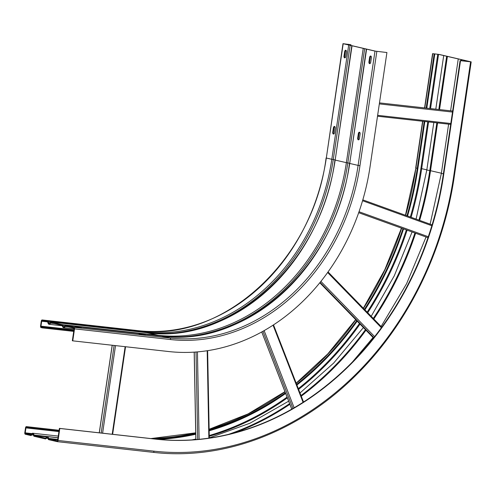<?xml version="1.0" encoding="UTF-8"?>
<svg xmlns="http://www.w3.org/2000/svg" width="496" height="496" viewBox="0 0 496 496"><rect width="100%" height="100%" fill="white"/><g stroke="black" fill="none" stroke-linecap="round" stroke-linejoin="round"><path stroke-width="0.74" d="M59.818 428.463L59.402 428.37L57.629 440.367A0.577 0.316 96.4 0 1 57.232 440.87L48.831 438.917A0.769 0.422 96.4 0 1 48.521 438.408A2.697 1.488 -83.6 0 0 47.436 436.629A2.697 1.488 -83.6 0 0 47.343 436.61A2.697 1.488 -83.6 0 0 45.917 437.807A0.769 0.422 96.4 0 1 45.508 438.148A0.769 0.422 96.4 0 1 45.483 438.142L34.286 435.544A0.769 0.422 96.4 0 1 33.976 435.035A2.697 1.488 -83.6 0 0 32.891 433.25A2.697 1.488 -83.6 0 0 32.798 433.237A2.697 1.488 -83.6 0 0 31.372 434.428A0.769 0.422 96.4 0 1 30.963 434.775A0.769 0.422 96.4 0 1 30.938 434.769L25.445 433.492A0.577 0.316 96.4 0 1 25.215 432.847L25.947 427.899A0.577 0.316 96.4 0 1 26.344 427.397L27.695 427.713L27.807 426.951L26.455 426.634A1.352 0.744 -83.6 0 0 26.406 426.628A1.352 0.744 -83.6 0 0 25.532 427.8L24.8 432.754A1.352 0.744 -83.6 0 0 25.333 434.254L30.826 435.531A1.544 0.849 -83.6 0 0 30.876 435.538A1.544 0.849 -83.6 0 0 31.694 434.856A1.928 1.06 96.4 0 1 32.711 434A1.928 1.06 96.4 0 1 32.779 434.012A1.928 1.06 96.4 0 1 33.554 435.29A1.544 0.849 -83.6 0 0 34.174 436.306L45.372 438.904A1.544 0.849 -83.6 0 0 45.421 438.91A1.544 0.849 -83.6 0 0 46.24 438.228A1.928 1.06 96.4 0 1 47.256 437.379A1.928 1.06 96.4 0 1 47.325 437.385A1.928 1.06 96.4 0 1 48.1 438.662A1.544 0.849 -83.6 0 0 48.72 439.679L57.121 441.632A1.352 0.744 -83.6 0 0 57.17 441.638A1.352 0.744 -83.6 0 0 58.044 440.467L59.818 428.463L155.812 439.165A295.027 245.787 -76.9 0 0 443.635 175.02L443.219 174.921L460.096 60.63L471.2 61.882L439.189 54.436L432.58 53.649L438.551 54.362L470.344 61.74L460.096 60.63M460.511 60.729L443.635 175.02M59.402 428.37L155.397 439.072A295.027 245.787 103.1 0 0 443.219 174.921M27.695 427.713L58.987 431.198M27.807 426.951L59.098 430.435M424.192 121.433L417.266 168.324A300.812 250.61 -76.9 0 1 406.949 215.797M402.963 228.681A300.812 250.61 -76.9 0 1 364.417 309.337M356.705 320.695A300.812 250.61 -76.9 0 1 296.645 384.338M285.38 392.776A300.812 250.61 -76.9 0 1 209.145 430.038M195.728 433.492A300.812 250.61 -76.9 0 1 153.506 438.861M434.143 54.033L426.163 108.091M434.781 54.107L426.802 108.165M424.83 121.501L417.905 168.392A301.58 251.249 103.1 0 1 407.551 216.014M158.677 439.413A301.58 251.249 103.1 0 0 195.74 434.254M209.157 430.807A301.58 251.249 103.1 0 0 285.64 393.452M296.906 385.014A301.58 251.249 103.1 0 0 357.176 321.179M364.889 309.82A301.58 251.249 103.1 0 0 403.564 228.898M386.917 52.526L375.627 51.181L343.84 43.803L350.951 44.758L342.984 43.66L374.988 51.107L386.917 52.526L370.041 166.811A206.324 171.895 103.1 0 1 168.752 351.546L72.757 340.845L74.53 328.842A1.352 0.744 -83.6 0 0 73.997 327.341L65.596 325.395A1.544 0.849 -83.6 0 0 65.54 325.382A1.544 0.849 -83.6 0 0 64.728 326.064A1.928 1.06 96.4 0 1 63.705 326.92A1.928 1.06 96.4 0 1 62.868 325.636A1.544 0.849 -83.6 0 0 62.248 324.613L51.051 322.016A1.544 0.849 -83.6 0 0 50.995 322.009A1.544 0.849 -83.6 0 0 50.183 322.691A1.928 1.06 96.4 0 1 49.16 323.547A1.928 1.06 96.4 0 1 48.323 322.257A1.544 0.849 -83.6 0 0 47.703 321.241L42.21 319.963A1.352 0.744 -83.6 0 0 42.16 319.957A1.352 0.744 -83.6 0 0 41.286 321.129L40.554 326.083A1.352 0.744 -83.6 0 0 41.081 327.583L42.433 327.899L42.544 327.137L41.193 326.821A0.577 0.316 96.4 0 1 40.97 326.182L41.701 321.228A0.577 0.316 96.4 0 1 42.092 320.726L47.591 322.003A0.769 0.422 96.4 0 1 47.895 322.512A2.697 1.488 -83.6 0 0 49.079 324.31A2.697 1.488 -83.6 0 0 50.505 323.119A0.769 0.422 96.4 0 1 50.914 322.772A0.769 0.422 96.4 0 1 50.939 322.778L62.136 325.376A0.769 0.422 96.4 0 1 62.446 325.884A2.697 1.488 -83.6 0 0 63.624 327.689A2.697 1.488 -83.6 0 0 65.05 326.492A0.769 0.422 96.4 0 1 65.46 326.151L73.885 328.104A0.577 0.316 96.4 0 1 74.115 328.749L72.342 340.746L72.757 340.845M359.464 132.221A1.637 0.905 96.4 0 1 360.108 134.044L359.464 138.427A1.637 0.905 96.4 0 1 358.397 139.847A1.637 0.905 96.4 0 1 358.341 139.841A1.637 0.905 96.4 0 1 357.697 138.012L358.341 133.635A1.637 0.905 96.4 0 1 359.408 132.209A1.637 0.905 96.4 0 1 359.464 132.221M370.717 56.023A1.637 0.905 96.4 0 1 371.361 57.852L370.717 62.229A1.637 0.905 96.4 0 1 369.65 63.655A1.637 0.905 96.4 0 1 369.594 63.643A1.637 0.905 96.4 0 1 368.95 61.82L369.594 57.443A1.637 0.905 96.4 0 1 370.661 56.017A1.637 0.905 96.4 0 1 370.717 56.023M145.291 334.98L139.103 334.13L145.291 334.98M81.294 327.85L75.107 326.994L81.294 327.85M359.718 132.351A1.637 0.905 -83.6 0 0 358.986 133.703L358.335 138.086A1.637 0.905 -83.6 0 0 358.732 139.779M370.971 56.16A1.637 0.905 -83.6 0 0 370.233 57.511L369.588 61.895A1.637 0.905 -83.6 0 0 369.979 63.581M334.781 126.567A1.637 0.905 -83.6 0 0 334.05 127.918L333.405 132.302A1.637 0.905 -83.6 0 0 333.796 133.994M346.034 50.375A1.637 0.905 -83.6 0 0 345.303 51.727L344.652 56.11A1.637 0.905 -83.6 0 0 345.049 57.796M350.306 44.69L350.226 45.229M350.951 44.758L350.864 45.322M42.433 327.899L73.724 331.384M42.544 327.137L73.836 330.627M50.914 321.241L57.096 322.096L50.89 321.389M114.911 328.377L121.092 329.232L114.886 328.526M334.533 126.437A1.637 0.905 96.4 0 1 335.178 128.259L334.527 132.637A1.637 0.905 96.4 0 1 333.461 134.063A1.637 0.905 96.4 0 1 333.405 134.056A1.637 0.905 96.4 0 1 332.76 132.227L333.411 127.85A1.637 0.905 96.4 0 1 334.471 126.424A1.637 0.905 96.4 0 1 334.533 126.437M345.78 50.239A1.637 0.905 96.4 0 1 346.425 52.068L345.78 56.445A1.637 0.905 96.4 0 1 344.714 57.871A1.637 0.905 96.4 0 1 344.658 57.858A1.637 0.905 96.4 0 1 344.013 56.036L344.658 51.658A1.637 0.905 96.4 0 1 345.724 50.232A1.637 0.905 96.4 0 1 345.78 50.239M114.111 345.452L101.178 433.027M99.318 432.822L112.251 345.247M102.604 433.188L115.531 345.613M125.135 346.685L112.201 434.254M196.025 352.011L197.687 439.462M195.908 439.617L194.24 352.135M199.107 439.332L197.439 351.9M207.185 350.746L208.853 438.148M262.93 331.316L292.969 408.493M291.797 409.169L261.752 331.973M294.165 407.799L264.139 330.634M273.06 325.196L303.087 402.337M320.118 282.398L373.872 337.646M373.575 338.024L319.815 282.77L373.575 338.03M374.654 336.654L320.906 281.418M327.651 272.515L381.393 327.751M358.701 212.697L427.986 237.702L358.695 212.703M428.315 236.741L359.036 211.736M362.564 200.737L431.842 225.736M450.814 123.492L377.642 115.332M379.328 103.906L452.501 112.065M31.694 434.856L33.517 435.06M57.22 441.638L153.115 452.333A1.352 0.744 96.4 0 0 153.165 452.34L57.17 441.638M58.044 440.467L154.039 451.168A307.173 255.911 103.1 0 0 453.716 176.142L470.592 61.851M471.2 61.882L454.324 176.173L453.716 176.142M154.039 451.168A1.352 0.744 96.4 0 1 153.165 452.34C224.626 460.722 300.979 431.185 357.982 373.19C408.456 322.623 443.492 250.951 454.324 176.173M155.397 439.072L155.812 439.165M48.831 438.917L57.697 439.909M48.521 438.408L57.765 439.444M443.387 173.811L441.359 173.364L430.131 224.161M34.286 435.544L46.537 436.908M33.976 435.035L58.026 437.714M436.84 122.841L429.79 170.574A307.328 256.035 -76.9 0 1 418.946 220.125M414.923 232.996A307.328 256.035 -76.9 0 1 373.29 318.451M365.453 329.679A307.328 256.035 -76.9 0 1 301.004 395.541M289.614 403.657A307.328 256.035 -76.9 0 1 228.222 434.465M419.641 220.379A307.756 256.395 103.1 0 0 430.522 170.705L426.814 169.992L416.082 219.096M25.445 433.492L31.502 434.167M426.833 169.849L421.674 168.652L428.575 121.923M209.262 436.257A307.756 256.395 103.1 0 0 287.351 397.854M298.611 389.385A307.756 256.395 103.1 0 0 360.028 324.105M367.722 312.734A307.756 256.395 103.1 0 0 407.111 230.181M411.097 217.291A307.756 256.395 103.1 0 0 421.674 168.652L420.887 168.528L427.781 121.83M430.547 108.581L438.551 54.362M446.667 56.29L438.811 109.504M441.378 173.222L430.522 170.705L437.577 122.921M439.543 109.585L447.398 56.414M234.453 432.896A307.756 256.395 103.1 0 0 289.862 404.302M301.264 396.205A307.756 256.395 103.1 0 0 365.961 330.206M373.804 318.984A307.756 256.395 103.1 0 0 415.617 233.25M461.212 59.663L461.057 60.741M461.788 60.822L461.943 59.787M437.763 54.238L429.747 108.494M191.865 439.915A307.173 255.911 103.1 0 0 195.833 439.034M209.25 435.519A307.173 255.911 103.1 0 0 287.066 397.116M298.313 388.635A307.173 255.911 103.1 0 0 359.464 323.528M367.158 312.151A307.173 255.911 103.1 0 0 406.36 229.908M410.341 217.019A307.173 255.911 103.1 0 0 420.887 168.528M31.924 433.597L25.215 432.847M25.947 427.899L58.931 431.576M170.593 438.445A302.163 251.732 -76.9 0 1 159.266 439.468M26.455 426.634L59.123 430.28L26.406 426.628M417.266 168.324L415.915 168.008L422.815 121.278M150.97 438.576A300.812 250.61 103.1 0 0 195.715 432.872M209.132 429.331A300.812 250.61 103.1 0 0 284.989 391.778M296.23 383.284A300.812 250.61 103.1 0 0 355.799 319.759M363.481 308.376A300.812 250.61 103.1 0 0 401.661 228.21M405.641 215.326A300.812 250.61 103.1 0 0 415.915 168.008L405.43 215.252M424.787 107.942L432.791 53.723M46.24 438.228L48.062 438.433M138.105 330.658A1.352 0.744 96.4 0 1 138.155 330.658A1.352 0.744 96.4 0 1 138.204 330.665A192.826 160.648 103.1 0 0 326.318 158.019L342.984 43.66M348.694 45.006L331.812 159.297L326.318 158.019L343.195 43.729M374.988 51.107L358.112 165.397L349.711 163.444L366.587 49.16M65.596 325.395L161.591 336.096L169.992 338.043L73.997 327.341M161.485 336.083A1.544 0.849 96.4 0 1 161.535 336.083A1.544 0.849 96.4 0 1 161.591 336.096A192.826 160.648 103.1 0 0 349.711 163.444L366.339 49.073M359.96 165.689L358.112 165.397A192.826 160.648 -76.9 0 1 169.992 338.043A1.352 0.744 96.4 0 1 170.525 339.543A194.178 161.77 -76.9 0 0 359.96 165.689L376.836 51.398M74.53 328.842L170.525 339.543M50.505 323.119L54.138 323.522M65.05 326.492L68.69 326.895M41.701 321.228L46.605 321.774M348.167 44.249L348.087 44.789M73.947 329.859L40.97 326.182M348.868 44.969L348.955 44.373M42.21 319.963L138.204 330.665L143.697 331.942L47.703 321.241M350.145 45.26L333.269 159.545L331.812 159.297A192.826 160.648 -76.9 0 1 143.697 331.942A1.544 0.849 96.4 0 1 144.162 332.394M334.943 159.83L333.269 159.545A193.688 161.361 103.1 0 1 174.908 332.934M363.239 48.379L346.363 162.669L335.166 160.072L351.794 45.7M51.051 322.016L147.045 332.717A192.826 160.648 103.1 0 0 335.166 160.072L352.042 45.781M364.69 48.633L347.814 162.924L346.363 162.669A192.826 160.648 -76.9 0 1 158.243 335.315L62.248 324.613M349.488 163.203L347.814 162.924A193.688 161.361 103.1 0 1 189.453 336.307M62.868 325.636L64.84 325.853M146.94 332.704A1.544 0.849 96.4 0 1 146.99 332.711A1.544 0.849 96.4 0 1 147.045 332.717L158.243 335.315A1.544 0.849 96.4 0 1 158.708 335.767M48.323 322.257L50.294 322.481M333.411 127.85L334.05 127.918M333.405 132.302L332.76 132.227M344.658 51.658L345.303 51.727M344.652 56.11L344.013 56.036M41.193 326.821L73.861 330.466M358.341 133.635L358.986 133.703M358.335 138.086L357.697 138.012M369.594 57.443L370.233 57.511M369.588 61.895L368.95 61.82M112.629 434.304L125.562 346.729M99.25 432.81L112.183 345.241M209.3 438.086L207.632 350.678M195.846 439.623L194.178 352.141M303.54 402.051L273.513 324.905M291.766 409.188L261.721 331.991M381.796 327.193L328.048 271.957M432.103 224.874L362.818 199.869M450.684 124.384L377.512 116.225M452.65 111.048L379.477 102.889M426.058 237.02L406.608 283.669L381.114 326.492M373.073 337.516L352.222 362.235M58.013 437.801L47.343 436.61M412.071 231.973L394.301 275.757L371.2 316.305M363.401 327.571L333.703 363.041L300.012 392.987M288.653 401.183L249.972 423.224L209.293 437.863M58.268 436.077L32.798 433.237M426.814 169.992L433.826 122.506M435.798 109.17L443.691 55.701M441.359 173.364L448.626 124.155M450.597 110.819L458.236 59.074M432.58 53.649L424.564 107.917M422.592 121.253L415.698 167.939M401.45 228.135L384.834 269.626L363.345 308.233M355.663 319.616L327.806 353.884L296.18 383.154M284.946 391.66L248.062 413.918L209.132 429.276M195.715 432.828L150.877 438.569M42.16 319.957L138.155 330.658C223.026 342.823 313.261 260.09 326.108 157.951M62.428 325.798L49.079 324.31M74.096 328.854L63.624 327.689M65.54 325.382L161.535 336.083C246.376 348.248 336.617 265.521 349.463 163.364M334.918 159.991C322.071 262.142 231.83 344.869 146.99 332.711L50.995 322.009"/></g></svg>
